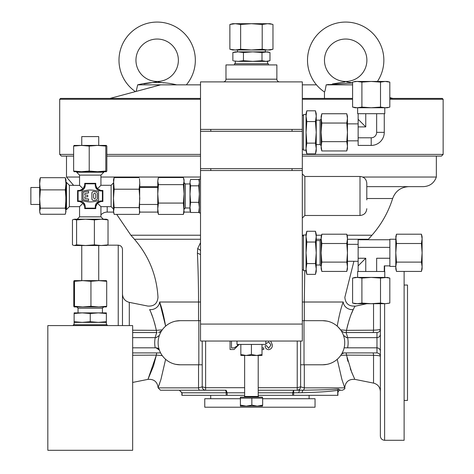 <?xml version="1.0" encoding="UTF-8"?>
<svg xmlns="http://www.w3.org/2000/svg" width="474" height="474" viewBox="0 0 474 474"><rect width="100%" height="100%" fill="white"/><g stroke="black" fill="none" stroke-linecap="round" stroke-linejoin="round"><path stroke-width="0.71" d="M186.353 84.846A38.175 38.175 0 0 0 157.161 22.071A38.175 38.175 0 0 0 135.404 91.612M136.192 91.399L137.65 84.846L140.233 84.485M173.875 84.449L176.672 84.846C163.613 81.658 150.608 81.658 137.65 84.846L200.52 84.846M135.955 60.245A21.206 21.206 0 0 0 157.161 81.451A21.206 21.206 0 0 0 178.372 60.245A21.206 21.206 0 0 0 157.161 39.04A21.206 21.206 0 0 0 135.955 60.245M377.423 81.451A38.175 38.175 0 0 0 345.682 22.071A38.175 38.175 0 0 0 324.471 91.986C324.886 91.707 325.454 89.331 326.171 84.846L328.755 84.485M352.591 82.92L326.171 84.846L352.591 84.846M324.471 60.245A21.206 21.206 0 0 0 345.682 81.451A21.206 21.206 0 0 0 366.888 60.245A21.206 21.206 0 0 0 345.682 39.04A21.206 21.206 0 0 0 324.471 60.245M100.932 214.87A8.485 8.485 0 0 1 107.207 212.091L113.487 212.091L114.151 207.606L113.487 198.405L114.151 189.203L113.487 179.859L114.151 177.578L113.487 183.391L113.487 182.911L111.112 185.287L111.112 206.664L113.487 209.04M380.367 381.843L380.367 405.596M143.96 83.928L147.669 83.347M147.799 83.323L156.704 81.895M332.475 83.928L336.19 83.347M336.321 83.323L345.226 81.895M73.636 156.106L61.401 156.106L59.7 154.406L73.636 154.406M106.846 154.406L200.52 154.406M200.52 99.267L59.7 99.267L59.7 154.406M59.7 99.267L60.554 98.42L200.52 98.42M200.52 156.106L106.846 156.106M66.49 156.106L66.49 177.039L79.555 177.039M100.932 177.039L200.52 177.039M380.367 356.235A3.395 3.395 0 0 1 380.367 356.306C380.083 355.796 377.808 355.453 373.548 355.275L346.494 355.127L351.749 372.434L354.57 378.732M353.752 377.008L350.286 368.701M347.934 361.389L347.063 357.9M202.22 364.79L180.161 364.79A22.059 22.059 0 0 1 158.109 342.732A22.059 22.059 0 0 1 180.161 320.679L200.52 320.679M162.001 355.251L162.244 355.595L156.349 355.127A3.395 0.711 -90 0 1 157.018 352.911L160.597 352.911L160.828 353.343M163.163 356.792L163.631 357.337M164.093 357.84L164.934 358.688M180.161 364.79L175.783 364.352M151.271 313.456L152.824 317.497M154.554 322.812L156.349 330.342C154.222 321.064 151.976 314.149 149.612 309.605C147.313 304.924 147.313 304.924 149.612 309.605A8.485 7.519 -20.5 0 0 159.619 302.015C161.741 307.513 163.743 315.554 165.622 326.153L164.94 326.77M132.655 330.212L156.349 330.342L162.244 329.868L161.865 330.419M343.751 335.971L343.472 335.385L346.672 337.642L376.972 337.642L376.972 332.552C379.016 332.339 380.148 331.208 380.367 329.163L380.367 351.216C380.148 349.172 379.016 348.04 376.972 347.821L344.314 347.821M337.909 326.776L340.599 329.868L346.494 330.342L373.548 330.194C377.814 330.011 380.089 329.667 380.367 329.163A3.395 3.395 0 0 1 380.367 329.229M384.61 303.71L384.61 440.293C382.032 440.038 380.616 438.628 380.367 436.05L380.367 303.71M118.233 325.597L118.233 245.177C120.811 245.431 122.227 246.841 122.476 249.419L122.476 325.597M384.61 440.293L404.121 440.293L404.121 271.424M240.182 398.723L204.762 398.723L204.762 407.207L315.044 407.207L315.044 398.723L262.661 398.723M404.121 400.417L407.51 400.417L407.51 285.046L404.121 285.046M240.839 344.432L240.839 355.459L261.998 355.459L261.998 344.432M240.839 354.516L246.13 355.459L251.421 354.516L251.421 344.432L237 344.432L237 341.037M265.843 341.037L265.843 344.432L251.421 344.432M240.401 398.142L240.401 406.117L240.395 397.123L262.448 397.123L262.448 398.142M107.124 325.597L107.124 324.749L73.357 324.749L73.357 325.597M223.26 81.895A2.714 2.714 0 0 0 225.974 79.182L225.974 64.926L276.869 64.926L276.869 79.182A2.714 2.714 0 0 0 279.583 81.895M292.055 129.402L292.055 131.298M210.788 129.402L210.788 131.298M267.537 63.741L267.537 61.365L265.985 61.365L269.973 60.696L269.973 52.531L265.985 51.862L235.305 51.862L232.87 52.531L238.155 51.862L237.527 51.862L237.527 49.995M268.385 64.926L268.385 63.741L234.452 63.741L234.452 64.926M200.52 179.012L199.335 179.012L199.335 212.945L200.52 212.945M65.981 209.549L65.981 182.401L66.49 182.401L66.49 209.549L65.981 209.549M79.697 185.429L69.376 185.287L69.376 206.664L79.555 206.664L79.555 216.843L100.932 216.843L100.932 206.664L111.112 206.664M101.205 219.219L106.36 219.219L108.025 219.889L101.199 219.219L94.379 219.889L85.486 219.219L101.199 219.219M97.425 203.156L95.754 206.664L95.754 208.613L84.733 208.613L84.733 206.664L83.057 203.156L79.555 201.486L77.606 201.486L77.606 190.465L79.555 190.465L83.057 188.794L84.733 185.287L84.733 183.337L95.754 183.337L95.754 185.287L97.425 188.794L100.932 190.465L102.876 190.465L102.876 201.486L100.932 201.486L97.425 203.156L100.932 206.664M79.555 206.664L83.057 203.156M97.425 188.794L100.932 185.287L100.932 175.107L79.555 175.107L79.555 185.287L83.057 188.794M100.932 185.287L111.112 185.287M79.555 175.107L76.67 172.222L103.812 172.222L103.812 171.712M76.67 172.222L76.67 171.712M82.186 322.373L74.122 322.373L74.122 324.749L74.122 321.704L82.186 322.373L90.244 321.704L98.302 322.373L82.186 322.373M106.36 322.373L98.302 322.373L106.36 321.704L106.36 324.749M102.443 312.876L102.443 308.207L78.044 308.207L78.044 312.876M102.443 308.207L103.711 306.933M74.483 281.307L74.483 306.269L82.713 306.933L106.372 306.933L106.697 306.269L98.817 306.933L90.943 306.269L82.713 306.933L74.11 306.933L73.784 306.269L73.784 281.307L74.134 280.638L74.483 281.307L82.713 280.638L90.943 281.307L98.817 280.638L106.697 281.307L106.36 280.638L74.11 280.638M78.044 308.207L76.77 306.933M98.722 245.514L98.722 280.638M81.759 245.514L81.759 280.638L82.713 280.638M184.066 182.691L185.34 183.965L185.34 207.985L190.003 207.985M157.765 193.86L157.765 208.756L158.434 203.079L157.765 193.86L158.434 184.635L157.765 181.08L157.765 193.86L157.765 187.491L139.783 187.491M39.68 204.46L30.857 204.46L30.857 187.491L39.68 187.491M81.759 145.417L81.759 136.595L98.722 136.595L98.722 145.417L97.52 145.417L105.82 146.087L106.36 145.417L106.846 146.087L106.846 171.043L106.336 171.712L105.82 171.043L97.52 171.712L89.219 171.043L81.427 171.712L73.636 171.043L74.145 171.712M366.793 199.921L366.793 183.248L366.793 199.921M366.793 183.248C366.39 179.131 364.127 176.867 360.003 176.464L360.003 215.486L304.865 215.486L304.865 176.464L302.317 173.917M395.802 239.24L389.865 239.24L389.865 266.388L395.802 266.388M357.633 277.414L357.633 271.478L384.775 271.478L384.775 277.414M365.762 271.478L365.762 258.253L358.137 258.253L358.137 239.749L389.865 239.749M347.448 261.298L358.137 261.298M347.448 244.329L358.137 244.329M316.235 240.614L320.051 240.614L320.051 265.013L321.153 266.115M306.05 236.65L306.826 231.265L306.05 236.65L306.826 242.036L306.05 252.814L306.826 263.585L306.05 268.977L306.826 274.363L306.05 271.478L306.05 234.15L306.826 231.265L315.459 231.265L316.235 236.65L316.235 234.15L315.459 231.265L316.235 236.65L316.235 252.814L315.459 242.036L316.235 236.65M306.05 270.624L303.508 270.624L303.508 234.997L306.05 234.997M347.448 268.93L346.784 271.424L347.448 266.773L346.784 262.116L347.448 252.814L346.784 243.506L347.448 238.855L346.784 234.203L347.448 238.855L347.448 268.93M321.153 238.855L321.822 243.506L321.153 252.814L321.153 236.692L321.822 234.203L321.153 238.855L321.822 234.203L346.784 234.203L347.448 236.692L347.448 238.855M316.235 120.153L320.051 120.153L320.051 144.552L321.153 145.654M306.05 116.189L306.826 110.803L306.05 116.189L306.826 121.575L306.05 132.353L306.826 143.124L306.05 148.516L306.826 153.902L306.05 151.016L306.05 113.689L306.826 110.803L315.459 110.803L316.235 116.189L316.235 113.689L315.459 110.803L316.235 116.189L316.235 132.353L315.459 121.575L316.235 116.189M306.05 150.169L303.508 150.169L303.508 114.536L306.05 114.536M321.153 146.312L321.153 148.469L321.822 150.963L321.153 146.312L321.822 141.655L321.153 132.353L321.153 146.312L321.822 150.963L346.784 150.963L347.448 146.312L347.448 148.469L346.784 150.963M321.153 118.393L321.153 132.353L321.822 123.044L321.153 118.393L321.822 113.742L321.153 116.237L321.153 118.393L321.822 113.742L346.784 113.742L347.448 116.237L347.448 118.393L346.784 113.742L347.448 118.393L346.784 123.044L347.448 132.353L346.784 141.655L347.448 146.312L347.448 118.393M384.266 113.689L384.266 132.353A13.065 13.065 0 0 1 371.201 145.417L371.201 137.792A5.445 5.445 0 0 0 376.646 132.353L376.646 113.689M384.775 107.752L384.775 113.689L357.633 113.689L357.633 107.752M139.783 212.091L139.463 213.282L139.783 183.391L139.113 189.203L139.783 198.405L139.113 207.606L139.783 212.091L157.765 212.091L158.434 214.426L157.765 208.756L157.765 212.091M158.12 178.538L157.765 181.08L158.434 177.525L183.397 177.525L184.066 181.08L183.397 184.635L184.066 193.86L183.397 203.079L184.066 212.091L190.471 212.091M198.867 212.091L199.335 212.091M353.521 81.889L357.242 81.451L361.899 82.121L371.201 81.451L380.509 82.121L385.161 81.451L389.818 82.121L387.323 81.451L355.085 81.451L352.591 82.121L352.591 107.083L357.242 107.752L355.085 107.752L352.591 107.083M422.103 252.814L422.103 236.692L421.433 234.203L422.103 238.855L421.433 243.506L422.103 252.814L421.433 262.116L422.103 266.773L422.103 252.814M396.471 271.424L395.802 266.773L395.802 268.93L396.471 271.424L421.433 271.424L422.103 268.93L422.103 266.773L421.433 271.424L422.103 266.773M235.258 23.7L232.758 23.7L229.872 24.476L235.258 23.7L240.644 24.476L251.421 23.7L235.258 23.7M267.585 49.995L262.199 49.225L251.421 49.995L270.085 49.995L272.971 49.225L267.585 49.995L272.971 49.225L272.971 24.476L270.085 23.7L251.421 23.7L262.199 24.476L267.585 23.7L271.892 24.21M302.317 84.846L316.49 84.846M302.317 98.42L352.591 98.42M389.818 98.42L442.289 98.42L443.143 99.267L389.818 99.267M200.52 324.074L200.52 341.037L302.317 341.037L302.317 324.074L200.52 324.074L200.52 170.527L302.317 170.527L302.317 129.402L200.52 129.402L200.52 131.298L302.317 131.298M302.317 324.074L302.317 170.527M47.827 450.3L132.655 450.3L132.655 325.597L47.827 325.597L47.827 450.3M358.137 113.689L358.137 119.288L365.762 126.908L365.762 113.689M371.201 137.792L358.137 137.792L358.137 145.417L371.201 145.417M358.137 119.288L358.137 126.908L365.762 126.908M358.137 137.792L358.137 126.908M321.822 123.044L346.784 123.044M321.822 141.655L346.784 141.655M389.818 82.121L389.818 107.083L387.323 107.752L357.242 107.752L361.899 107.083L361.899 82.121M380.509 82.121L380.509 107.083L371.201 107.752L361.899 107.083M388.881 107.314L385.161 107.752L380.509 107.083M316.235 148.516L316.235 132.353L315.459 143.124L316.235 148.516L316.235 151.016L315.459 153.902L316.235 148.516M316.099 150.667L315.459 153.902L306.826 153.902L306.186 150.667M306.826 143.124L315.459 143.124M306.826 121.575L315.459 121.575M395.802 238.855L395.802 266.773L396.471 262.116L395.802 252.814L396.471 243.506L395.802 236.692L396.471 234.203L395.802 238.855L396.471 234.203L421.433 234.203M421.433 243.506L396.471 243.506M421.433 262.116L396.471 262.116M380.509 303.046L371.201 303.71L385.161 303.71L380.509 303.046L380.509 278.084L387.323 277.414L389.818 278.084L385.161 277.414L389.818 278.084L389.818 303.046L385.161 303.71L388.881 303.271M352.591 303.046L355.085 303.71L357.242 303.71L352.591 303.046L352.591 278.084L357.242 277.414L361.899 278.084L371.201 277.414L380.509 278.084M371.201 303.71L361.899 303.046L357.242 303.71L371.201 303.71M355.382 277.527L352.591 278.084L355.085 277.414L385.161 277.414M361.899 303.046L361.899 278.084M321.822 271.424L321.153 266.773L321.822 262.116L321.153 252.814L321.153 268.93L321.822 271.424L346.784 271.424M321.822 262.116L346.784 262.116M321.822 243.506L346.784 243.506M316.235 268.977L316.235 252.814L315.459 263.585L316.235 268.977L315.459 274.363L316.235 268.977L316.235 271.478L315.459 274.363L306.826 274.363L306.186 271.128M306.826 263.585L315.459 263.585M306.826 242.036L315.459 242.036M376.646 271.478L376.646 258.253C386.28 267.887 386.28 267.887 376.646 258.253L389.865 258.253M358.137 247.369L389.865 247.369M358.137 258.253L358.137 265.878L365.762 258.253M74.145 145.417L73.636 146.087L81.427 145.417L74.098 145.423M106.336 145.417L81.427 145.417L89.219 146.087L97.52 145.417M106.336 171.712L74.098 171.707M73.636 146.087L73.636 171.043M105.82 146.087L105.82 171.043M89.219 146.087L89.219 171.043M39.68 199.015L40.349 189.878L39.68 183.788L40.349 177.697L39.68 179.859L39.68 211.203L40.349 208.151L39.68 199.015M65.726 213.033L65.981 179.859L65.311 177.697L65.981 183.788L65.311 189.878L65.981 199.015L65.311 208.151L65.981 211.203L65.311 214.254L40.349 214.254L39.68 211.203L39.935 213.033M40.349 177.697L65.311 177.697M40.349 189.878L65.311 189.878M40.349 208.151L65.311 208.151M139.463 178.674L139.783 183.391L139.463 178.674M139.463 213.282L139.113 214.372L114.151 214.372L113.487 210.989L113.487 183.391M139.113 177.578L114.151 177.578M139.113 189.203L114.151 189.203M139.113 207.606L114.151 207.606M183.711 178.538L184.066 179.859L184.066 208.756L183.397 214.426L184.066 212.091M158.434 203.079L183.397 203.079M158.434 184.635L183.397 184.635M158.434 214.426L183.397 214.426M190.003 182.644L190.003 194.079L190.601 202.333L190.003 207.411L190.601 212.482L190.003 210.397L190.003 194.079L190.601 185.826L190.003 182.644L190.323 180.375L190.003 182.644M199.335 210.397L198.736 212.482L199.335 207.411L198.736 202.333L199.335 194.079L198.736 185.826L199.335 182.644L199.021 180.375L198.736 179.468L190.601 179.468L190.323 180.375M198.736 185.826L190.601 185.826M198.736 202.333L190.601 202.333M198.736 212.482L190.601 212.482M74.483 306.269L74.11 306.933M90.943 281.307L90.943 306.269M106.697 281.307L106.697 306.269M85.486 245.514L101.199 245.514L94.379 244.851L85.486 245.514L76.592 244.851L74.122 245.514L85.48 245.514M73.713 245.408L72.457 244.851L72.457 219.889L74.525 219.219L85.486 219.219L77.179 219.219L79.555 216.843M106.774 245.408L108.025 244.851L101.199 245.514L106.774 245.408M73.713 219.332L76.592 219.889L85.486 219.219M76.592 244.851L76.592 219.889M94.379 244.851L94.379 219.889M108.025 244.851L108.025 219.889M106.36 312.876L106.36 313.539L98.302 312.876L74.122 312.876L74.122 313.539L82.186 312.876L90.244 313.539L98.302 312.876L106.36 312.876M106.36 321.704L106.36 313.539M74.122 321.704L74.122 313.539M90.244 321.704L90.244 313.539M96.761 188.148L96.228 187.325M84.609 186.347L84.254 187.325M98.071 202.493L98.894 201.96M99.872 190.341L98.894 189.991M100.932 190.465L100.932 190.945A5.658 5.658 0 0 1 95.274 185.287L95.754 185.287M95.754 183.337L95.274 183.817L95.274 185.287M84.733 183.337L85.207 183.817L95.274 183.817M84.733 185.287L85.207 185.287L85.207 183.817M85.207 185.287A5.658 5.658 0 0 1 79.555 190.945L78.086 190.945L78.086 201.006L79.555 201.006A5.658 5.658 0 0 1 85.207 206.664L85.207 208.133L95.274 208.133L95.274 206.664A5.658 5.658 0 0 1 100.932 201.006L100.932 201.486M82.417 189.458L81.587 189.991M80.61 201.61L81.587 201.96M83.714 203.796L84.254 204.626M95.878 205.603L96.228 204.626M102.876 201.486L102.402 201.006L100.932 201.006M102.876 190.465L102.402 190.945L102.402 201.006M100.932 190.945L102.402 190.945M81.931 200.413L81.931 191.537A23.753 23.753 0 0 1 98.556 191.537L98.556 200.413A23.753 23.753 0 0 1 81.931 200.413M77.606 190.465L78.086 190.945M77.606 201.486L78.086 201.006M84.733 208.613L85.207 208.133M95.754 208.613L95.274 208.133M88.579 198.997A20.903 20.903 0 0 1 84.781 198.339L84.781 196.805L87.749 196.805L87.749 195.146L84.781 195.146L84.781 193.617A20.903 20.903 0 0 1 88.579 192.954L88.579 191.289A22.562 22.562 0 0 0 83.116 192.379L83.116 199.572A22.562 22.562 0 0 0 88.579 200.662L88.579 198.997M96.139 199.939A1.665 1.665 0 0 0 97.366 198.339L97.366 193.617A1.665 1.665 0 0 0 96.139 192.011A22.562 22.562 0 0 0 93.834 191.514A1.665 1.665 0 0 0 91.903 193.155L91.903 198.796A1.665 1.665 0 0 0 93.834 200.437A22.562 22.562 0 0 0 96.139 199.939M95.707 194.429L95.707 197.522A1.067 1.067 0 0 1 94.634 198.588A1.067 1.067 0 0 1 93.568 197.522L93.568 194.429A1.067 1.067 0 0 1 94.634 193.362A1.067 1.067 0 0 1 95.707 194.429M200.52 131.298L200.52 168.626L302.317 168.626M235.258 49.995L251.421 49.995L240.644 49.225L235.258 49.995L229.872 49.225L235.258 49.995L232.758 49.995L229.872 49.225L229.872 24.476M262.199 24.476L262.199 49.225M240.644 24.476L240.644 49.225M269.262 52.324L267.537 51.862L261.992 52.531L252.719 51.862L243.44 52.531L238.155 51.862M252.719 61.365L261.992 60.696L265.985 61.365L238.155 61.365L243.44 60.696L252.719 61.365M233.581 60.903L238.155 61.365L233.581 60.903M232.87 60.696L232.87 52.531M243.44 60.696L243.44 52.531M261.992 60.696L261.992 52.531M302.317 129.402L302.317 81.895L200.52 81.895L200.52 129.402M200.52 168.626L200.52 170.527M240.401 406.117L246.237 406.117L240.62 405.134M240.62 398.142L251.854 398.142L251.854 405.134L246.237 406.117L257.258 406.117L251.854 405.134M251.854 398.142L262.661 398.142L262.661 405.134L257.258 406.117L262.448 406.117L262.661 405.134M251.421 354.516L256.712 355.459L261.998 354.516M377.043 332.552A3.395 3.395 0 0 1 376.972 332.552L344.9 332.552M380.367 334.253C380.148 336.297 379.016 337.429 376.972 337.642L376.972 352.911L344.207 352.911L341.938 353.788M377.043 352.917A3.395 3.395 0 0 0 376.972 352.911C379.016 353.13 380.148 354.262 380.367 356.306M231.478 341.037L231.478 347.934L233.895 347.934L237.284 345.955L237.687 344.432M181.862 395.328L181.862 392.786L179.314 390.238L182.069 392.786L182.069 395.328L181.862 392.786L226.169 392.786L226.139 390.238L227.182 392.786L227.182 395.328L182.069 395.328M293.637 395.328L337.95 395.328L337.761 390.286L338.406 389.006L337.962 390.499A2.548 0.539 -174.6 0 0 337.761 390.286C330.2 391.518 318.356 392.318 302.228 392.691L293.637 392.786L293.637 395.328L258.206 395.328M244.637 395.328L227.182 395.328M156.793 347.88A3.395 3.395 0 0 0 156.171 347.821L132.655 347.821M157.362 348.04A3.395 3.395 0 0 1 159.371 350.085L156.029 347.821M132.655 337.642L156.171 337.642L159.371 335.385L159.051 336.042M132.655 332.552L157.018 332.552A3.395 0.711 90 0 1 156.349 330.342M300.623 341.037L300.623 386.843L304.302 387.862L344.734 387.862C345.333 388.461 344.539 389.255 342.358 390.238L340.492 390.238A2.548 2.548 0 0 0 337.95 392.786L337.95 390.789M373.548 303.71L373.548 330.194A3.395 0.699 -90 0 1 372.878 332.552M372.878 352.911A3.395 0.699 -90 0 1 373.548 355.275L373.548 383.105C377.79 384.266 380.065 387.039 380.367 391.423M344.207 332.552L341.339 330.971L344.207 332.552L346.002 332.552A25.448 25.448 0 0 1 347.614 347.821M239.121 344.432L234.067 349.522L230.068 349.522L230.068 341.037M261.998 347.934L263.734 347.934L263.734 349.522L261.998 349.522M270.66 341.037L272.372 344.9C272.402 347.614 271.164 349.214 268.645 349.699C266.453 349.397 265.286 348.106 265.144 345.819L266.554 345.641L268.634 348.289L270.962 344.977L268.669 341.938L266.732 343.277L265.843 343.152M258.206 387.696L297.228 387.696L300.623 386.843C300.409 388.893 299.278 390.025 297.228 390.238L258.206 390.238L293.667 390.238L293.637 392.786L292.63 392.786L293.667 390.238L303.218 390.191C319.411 390.013 331.142 389.616 338.406 389.006L340.492 390.238M297.228 341.037L297.228 390.238L299.698 390.238L298.543 392.786M153.517 365.975L147.959 379.372L156.349 355.127L132.655 355.257M160.597 352.911L132.655 352.911M160.947 331.646L158.636 332.552L161.504 330.971M199.892 390.238L160.485 390.238L158.109 387.862L198.541 387.862A2.376 1.345 90 0 0 199.892 390.238L205.615 390.238C203.565 390.025 202.434 388.893 202.22 386.843L202.22 341.037M351.548 313.51L353.231 309.605C350.873 314.12 348.627 321.034 346.494 330.342A3.395 0.711 -90 0 1 345.824 332.552M345.824 352.911A3.395 0.711 -90 0 1 346.494 355.127L340.788 355.322M346.139 337.601L346.672 337.642M341.339 354.499A3.395 3.395 0 0 1 344.207 352.911M302.317 320.679L322.681 320.679A22.059 22.059 0 0 1 344.734 342.732A22.059 22.059 0 0 1 322.681 364.79L300.623 364.79M198.541 364.79L198.541 387.862L202.22 386.843L205.615 387.696L244.637 387.696M226.139 390.238L205.615 390.238A3.395 3.395 0 0 1 202.22 386.843L202.475 388.147M293.667 390.238L298.928 390.238M156.349 355.127L153.517 365.969M165.622 359.316L160.959 379.36L158.15 387.572M158.701 386.073L159.009 385.208M159.11 384.929L159.75 383.069M165.622 326.153L159.619 302.015C157.504 295.835 157.504 295.835 159.619 302.015L198.541 302.015C198.499 284.359 198.12 268.1 197.415 253.246A8.485 4.835 180 0 1 200.52 254.704M175.783 321.117L180.161 320.679M346.494 330.342L347.768 324.69M348.977 320.566L349.599 318.694M344.734 387.862L341.878 379.342L337.221 359.316L337.903 358.694M337.221 326.153C339.106 315.524 341.108 307.478 343.223 302.015A8.485 7.519 -159.5 0 0 353.231 309.605C355.53 304.924 355.53 304.924 353.231 309.605L354.671 306.666M354.872 306.293L366.793 303.71M322.681 320.679L327.06 321.117M327.06 364.352L322.681 364.79M197.415 253.246L197.67 248.607L200.52 242.617M197.67 248.607A8.485 5.682 -164.4 0 1 200.52 250.521M343.223 302.015C345.339 295.835 345.339 295.835 343.223 302.015L304.302 302.015L304.302 320.679M304.776 270.624L304.302 302.015L302.317 302.015M366.793 186.643L423.371 186.643C429.8 186.282 434.131 183.083 436.353 177.039L362.74 177.039M139.783 186.643L157.765 186.643M302.317 154.406L443.143 154.406L441.442 156.106L302.317 156.106M352.591 99.267L302.317 99.267M346.547 81.931L352.2 82.849M158.026 81.931L163.678 82.849M129.295 325.597L129.295 302.359L147.852 306.074C154.05 306.429 157.427 303.514 157.99 297.334C156.698 275.311 148.842 255.954 134.426 239.252L130.883 235.222L200.52 235.222M384.61 265.878L384.61 271.478M244.637 355.459L244.637 396.448L258.206 396.448L258.887 397.123M225.974 79.182L276.869 79.182M107.207 212.091L107.207 206.664M205.615 341.037L205.615 390.238M384.266 132.353L376.646 132.353M79.555 190.945L79.555 190.465M95.754 206.664L95.274 206.664M79.555 201.486L79.555 201.006M85.207 206.664L84.733 206.664M337.737 395.328L337.737 390.789M226.169 395.328L226.169 392.786A2.548 1.013 -90 0 0 225.156 390.238M244.637 392.786L226.169 392.786M292.63 395.328L292.63 392.786L258.206 392.786M155.229 347.821A25.448 25.448 0 0 1 156.841 332.552M304.302 364.79L304.302 387.862A2.376 1.345 -90 0 1 303.218 390.191A2.548 1.268 -91.1 0 0 302.228 392.691M198.825 364.79L198.825 320.679M304.018 320.679L304.018 364.79M198.541 320.679L198.541 302.015L200.52 302.015M134.426 239.252L200.52 239.252M316.235 239.252L321.153 239.252M347.448 239.252L368.416 239.252L371.96 235.222C381.41 224.433 388.307 212.198 392.644 198.523C395.458 191.046 400.85 187.088 408.825 186.643M302.317 235.222L303.508 235.222M316.235 235.222L321.544 235.222M347.057 235.222L371.96 235.222M366.793 198.523L392.644 198.523M160.65 84.846L109.998 98.42M130.883 235.222L116.699 214.372M344.734 387.691C345.516 381.748 348.9 378.975 354.884 379.372L373.548 383.105M210.705 395.328L210.705 398.723M265.316 49.995L265.316 51.862M100.932 216.843L103.308 219.219M69.376 185.287L66.49 182.401M100.932 175.107L103.812 172.222M185.34 207.985L184.066 209.259M360.003 176.464L304.865 176.464M302.317 235.845L303.508 235.845M303.508 115.383L302.317 115.383M347.448 123.868L358.137 123.868M292.055 170.527L292.055 168.626M210.788 170.527L210.788 168.626M347.448 140.837L358.137 140.837M320.051 120.153L321.153 119.051M320.051 144.552L316.235 144.552M303.508 149.316L302.317 149.316M320.051 240.614L321.153 239.512M320.051 265.013L316.235 265.013M384.266 271.478L384.266 265.878L389.865 265.878M358.137 271.478L358.137 265.878M302.317 269.777L303.508 269.777M304.865 215.486L302.317 218.034M360.003 215.486C364.127 215.083 366.39 212.82 366.793 208.702M113.487 212.091L113.801 213.282M157.765 204.46L139.783 204.46M199.335 181.554L199.021 180.375M185.34 183.965L190.003 183.965M69.376 206.664L66.49 209.549M267.537 61.365L269.262 60.903M235.305 61.365L235.305 63.741M258.206 355.459L258.206 396.448M244.637 396.448L243.956 397.123M118.233 245.177L107.402 245.177M309.107 395.328L309.107 398.723M179.314 390.238L179.729 390.274M300.368 388.147L300.623 386.843M129.295 302.359C125.053 301.203 122.778 298.43 122.476 294.04M158.109 387.862L158.109 387.691C157.321 381.748 153.943 378.975 147.959 379.372L132.655 382.435M353.906 261.298L344.853 297.334C345.416 303.514 348.793 306.429 354.99 306.074M367.984 239.749L368.416 239.252M66.49 177.039L73.553 185.287M436.353 156.106L436.353 177.039M389.818 97.608L392.845 98.42M443.143 154.406L443.143 99.267M324.471 98.42L324.471 91.986"/></g></svg>
